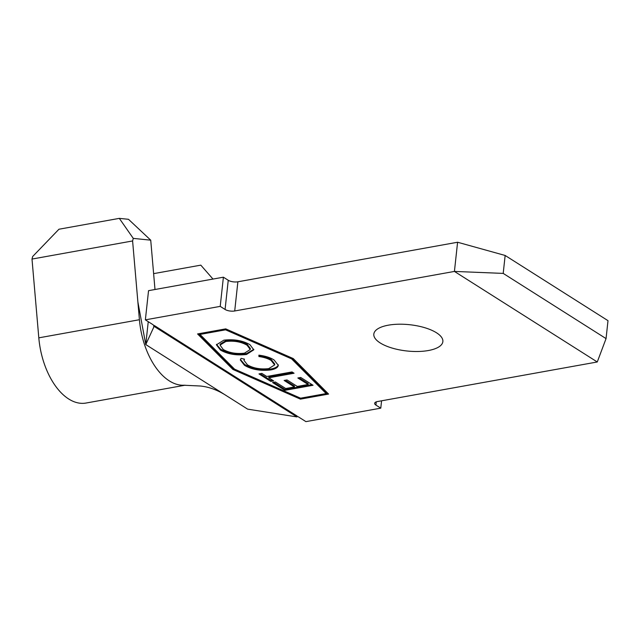<?xml version="1.0" encoding="UTF-8"?>
<svg xmlns="http://www.w3.org/2000/svg" width="640" height="640" viewBox="0 0 640 640"><rect width="100%" height="100%" fill="white"/><g stroke="black" fill="none" stroke-linecap="round" stroke-linejoin="round"><path stroke-width="0.96" d="M428.344 350.528A34.72 13.208 6.2 0 1 391.864 347.992A34.72 13.208 6.2 0 1 373.824 334.104A34.72 13.208 6.2 0 1 388.344 325.176A34.72 13.208 6.2 0 1 424.824 327.72A34.72 13.208 6.2 0 1 442.864 341.6A34.72 13.208 6.2 0 1 428.344 350.528M268.792 377.792L273.664 380.88L270.776 381.4L258.984 373.92L261.872 373.4L266.744 376.488L292.024 371.944L294.072 373.24L268.792 377.792L268.888 376.88L292.976 372.544M246.528 354.464C236.496 355.656 227.808 354.2 220.456 350.088L216.432 344.816L223.824 340.184C233.888 339.016 242.576 340.504 249.888 344.648L253.8 349.808L246.528 354.464L246.624 353.552C236.6 354.744 227.904 353.288 220.552 349.176L220.456 350.088M225.584 329.824L200 334.432L234.544 369.144L300.568 398.184L326.152 393.576L291.608 358.872L225.584 329.824L225.688 328.912L200.096 333.52L200 334.432M244.488 365.32L240.328 359.976L241.072 358.368L244.472 359.136L243.984 360.384L247.44 364.848C253.368 368.296 260.472 369.552 268.736 368.624L274.624 364.944L271.144 360.472C268.128 358.576 264.056 357.264 258.912 356.536L258.888 355.16C265.296 355.984 270.36 357.584 274.064 359.968L278.32 365.32L277.936 366.432C276.896 368.096 274.448 369.272 270.592 369.952C260.416 371.104 251.712 369.56 244.488 365.32L244.584 364.408L240.424 359.528M313.048 385.272L284.88 390.336L272.568 382.536L275.456 382.016L285.712 388.52L294.384 386.96L284.128 380.456L287.016 379.936L297.272 386.44L308.104 384.488L297.848 377.984L300.736 377.464L313.048 385.272M38.808 337.84L32 259.064L132.6 240.952L139.416 319.728L38.808 337.84A62.496 35.376 79.8 0 0 86.024 403.04L185.12 385.2M139.416 319.728A62.496 35.376 79.8 0 0 169.312 380.88A62.496 35.376 79.8 0 0 183.4 385.248A62.496 35.376 79.8 0 0 184.312 385.208M212.984 279.064L200.808 265.144L153.624 273.64M150.728 240.176L133.272 238.384L119.312 218.368L128.496 219.304L150.728 240.176L154.992 289.504M32 259.064L32.672 256.496L58.952 229.232L119.312 218.368M381.576 400.808L380.776 408.16L305.928 421.632L298.728 417.072A6.944 2.64 6.2 0 0 297.048 416.272M296.976 416.928L247.632 409.136L145.76 344.56L154.128 326.376L296.976 416.928L297.072 416.016L154.224 325.464L153.752 326.504A6.944 2.64 6.2 0 0 153.84 326.176A6.944 2.64 6.2 0 0 152.568 324.416L145.368 319.848L148.544 290.664L223.392 277.192L228.248 280.272A6.944 2.64 -173.8 0 0 237.88 281.792L457.592 242.24L454.424 271.424L503.2 273.4L606.056 338.6L608 320.672L505.152 255.472L503.2 273.4M225.736 328.872L197.568 333.936L232.896 369.44L300.416 399.136L328.584 394.072L293.256 358.568L225.736 328.872M606.056 338.6L597.272 361.976L377.56 401.528A6.944 2.64 6.2 0 0 374.656 403.32A6.944 2.64 6.2 0 0 375.92 405.08L380.776 408.16M597.272 361.976L454.424 271.424L234.712 310.976A6.944 2.64 6.2 0 1 225.072 309.456L220.216 306.376L223.392 277.192M145.368 319.848L220.216 306.376M505.152 255.472L457.592 242.24M154.128 326.376L154.224 325.464M137.88 301.968L145.76 344.56L148.248 321.672M132.6 240.952L133.272 238.384M198.416 333.784L232.992 368.528L300.512 398.224L327.832 393.312M300.512 398.224L300.416 399.136M232.992 368.528L232.896 369.44M326.152 393.576L326.248 392.664L291.704 357.952L225.688 328.912M291.704 357.952L291.608 358.872M220.552 349.176L216.52 344.36M253.808 349.352L246.624 353.552M250.256 349.48L250.352 348.568L247.176 344.304C241.272 340.88 234.2 339.64 225.968 340.576L220.144 344.168L220.048 345.08L223.248 349.504C229.216 352.88 236.288 354.096 244.464 353.168L250.256 349.48L247.08 345.216C241.168 341.792 234.104 340.552 225.872 341.488L220.048 345.08M225.968 340.576L225.872 341.488M247.176 344.304L247.08 345.216M244.16 359.072L243.984 360.384M274.624 364.944L274.72 364.032L271.248 359.56L271.144 360.472M271.248 359.56C268.232 357.664 264.152 356.352 259.016 355.624L258.912 356.536M259.016 355.624L259.008 355.176M278.328 364.856L277.936 366.432M278.04 365.52C276.992 367.184 274.544 368.36 270.696 369.04L270.592 369.952M270.696 369.04C260.52 370.192 251.816 368.648 244.584 364.408M272.568 380.184L270.872 380.488L270.776 381.4M270.872 380.488L260.176 373.712M311.944 384.576L284.976 389.424L284.88 390.336M284.976 389.424L273.768 382.32M285.32 380.24L294.48 386.048L294.384 386.96M299.048 377.768L308.2 383.576L308.104 384.488M237.88 281.792L234.712 310.976M376.272 401.864L375.92 405.08M225.072 309.456L228.248 280.272M153.752 326.504L153.824 325.84M183.4 385.224L200.168 386C208.256 386.76 216.368 389.592 224.504 394.48"/></g></svg>
